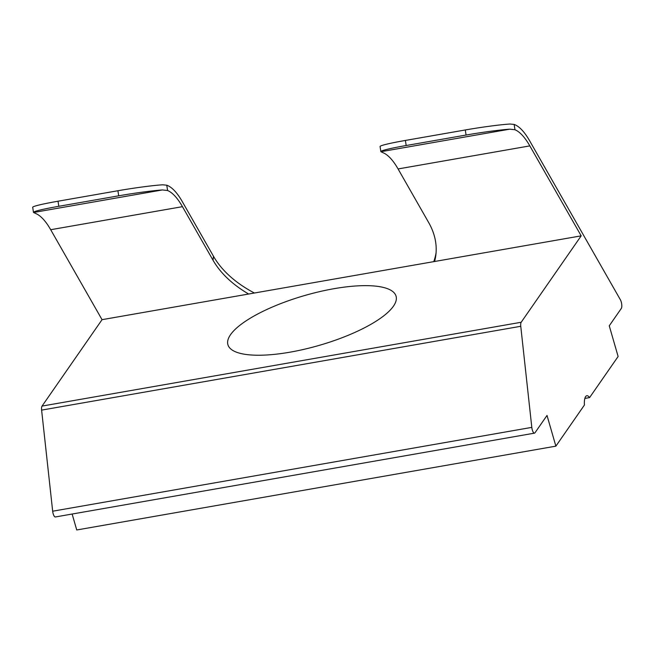 <?xml version="1.0" encoding="UTF-8"?>
<svg xmlns="http://www.w3.org/2000/svg" width="654" height="654" viewBox="0 0 654 654"><rect width="100%" height="100%" fill="white"/><g stroke="black" fill="none" stroke-linecap="round" stroke-linejoin="round"><path stroke-width="0.98" d="M52.672 511.207L531.808 427.381A5.15 1.684 80.1 0 0 532.307 429.94A5.15 1.684 80.1 0 0 534.498 433.144L55.353 516.971A5.15 1.684 -99.9 0 1 53.17 513.766A5.15 1.684 -99.9 0 1 52.672 511.207L41.611 410.115A5.15 1.684 -99.9 0 1 42.052 406.085L521.189 322.258L581.185 235.849L529.83 145.891L398.073 168.945L428.648 222.499A115.823 73.616 6.6 0 1 435.883 254.758A115.823 73.616 6.6 0 1 434.591 261.494L248.643 294.022A115.823 73.616 6.6 0 1 213.032 260.227L182.458 206.664L50.693 229.718A77.213 25.269 80.1 0 0 35.823 213.564L33.542 212.493A38.611 2.297 171.3 0 1 33.485 212.387A38.611 2.297 171.3 0 1 58.803 206.296L118.693 195.816L117.916 190.739L58.018 201.219L58.803 206.296M254.406 293.017A115.823 73.616 6.6 0 1 213.49 256.278L182.278 201.595A77.213 25.269 80.1 0 0 166.77 185.205L167.588 190.51L162.396 189.946A38.611 2.297 171.3 0 0 118.693 195.816M334.031 288.692A87.505 25.964 163.9 0 1 396.062 296.172A87.505 25.964 163.9 0 1 289.943 352.187A87.505 25.964 163.9 0 1 227.911 344.707A87.505 25.964 163.9 0 1 334.031 288.692M167.588 190.51A77.213 25.269 -99.9 0 1 182.458 206.664M33.485 212.387L32.7 207.31A38.611 2.297 -8.7 0 1 58.018 201.219M117.916 190.739A38.611 2.297 -8.7 0 1 162.666 184.796L166.77 185.205M581.185 235.849L434.591 261.494M529.83 145.891A77.213 25.269 80.1 0 0 514.96 129.737L509.768 129.173A38.611 2.297 171.3 0 0 466.073 135.043L465.288 129.966A38.611 2.297 -8.7 0 1 510.038 124.023L514.142 124.432A77.213 25.269 -99.9 0 1 529.65 140.823L620.393 299.785A5.15 1.684 80.1 0 1 621.3 308.451L609.258 325.798L618.12 356.495L589.589 397.591L584.848 398.417M72.136 514.036L76.739 529.977L555.875 446.151L547.014 415.445L534.972 432.793A5.15 1.684 80.1 0 1 534.498 433.144M531.808 427.381L520.756 326.289L41.611 410.115M248.643 294.022L102.049 319.675L50.693 229.718M42.052 406.085L102.049 319.675M436.071 252.779A115.823 73.616 6.6 0 1 433.757 261.641M589.589 397.591A12.867 4.21 -99.9 0 0 586.826 395.727A12.867 4.21 -99.9 0 0 584.406 405.055L555.875 446.151M521.189 322.258A5.15 1.684 80.1 0 0 520.756 326.289M398.073 168.945A77.213 25.269 80.1 0 0 383.195 152.791L380.922 151.712A38.611 2.297 171.3 0 1 380.857 151.614A38.611 2.297 171.3 0 1 406.175 145.523L466.073 135.043M465.288 129.966L405.398 140.447L406.175 145.523M380.857 151.614L380.072 146.537A38.611 2.297 -8.7 0 1 405.398 140.447M213.032 260.227L213.49 256.278M162.396 189.946L33.542 212.493M514.142 124.432L514.96 129.737M509.768 129.173L380.922 151.712"/></g></svg>
